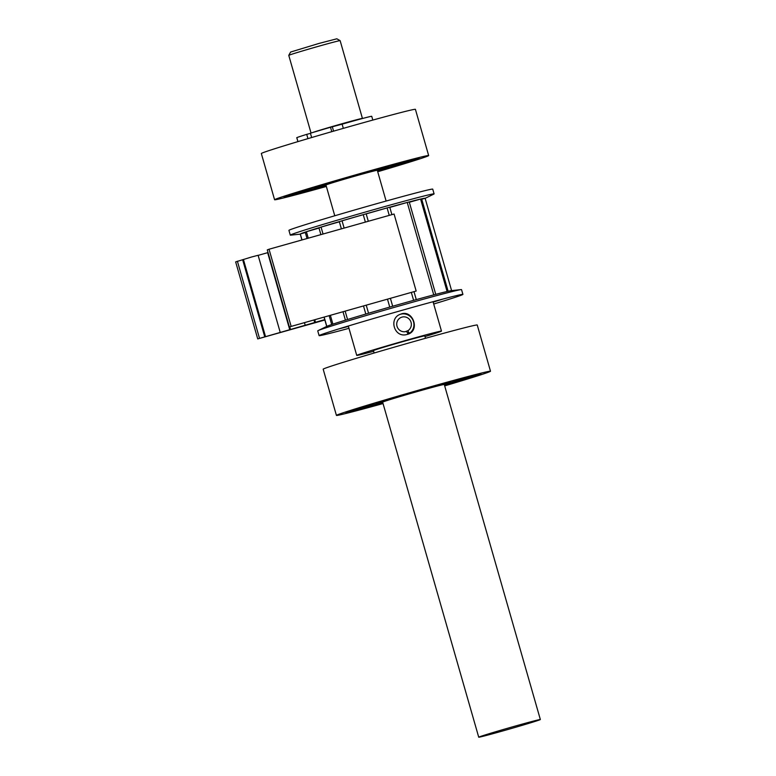 <?xml version="1.0" encoding="UTF-8"?>
<svg xmlns="http://www.w3.org/2000/svg" width="776" height="776" viewBox="0 0 776 776"><rect width="100%" height="100%" fill="white"/><g stroke="black" fill="none" stroke-linecap="round" stroke-linejoin="round"><path stroke-width="1.16" d="M416.159 291.039L394.072 214.021L269.03 249.232L267.274 249.891L289.361 326.919L416.159 291.039L289.361 326.919M269.03 249.232L291.107 326.25M324.863 320.003L257.729 338.908L324.756 319.625M257.729 338.908L235.652 261.89L251.492 257.021L258.107 255.285L280.194 332.303M258.136 255.382L268.04 252.559M314.755 322.68L313.979 319.984M289.739 329.722L267.662 252.704M264.732 336.765L242.645 259.747M259.485 338.249L237.398 261.221M478.724 737.2L382.646 402.152A32.058 0.64 -16 0 1 413.288 392.704A32.058 0.64 -16 0 1 444.279 384.479L540.348 719.527A32.058 0.64 -16 0 1 539.524 719.924A32.058 0.64 -16 0 1 506.059 730.022A32.058 0.64 -16 0 1 478.724 737.2A32.058 0.64 -16 0 1 509.357 727.752A32.058 0.64 -16 0 1 540.348 719.527M444.396 384.886A38.47 0.766 164 0 0 450.439 382.714A38.47 0.766 164 0 0 413.249 392.578A38.47 0.766 164 0 0 376.486 403.918A38.47 0.766 164 0 0 382.762 402.56M450.439 382.714L450.148 381.685A38.47 0.766 164 0 0 449.74 381.695M376.535 402.686A38.47 0.766 164 0 0 376.195 402.889L376.486 403.918M450.099 382.927A70.257 1.397 164 0 0 475.756 374.905M350.888 410.708A70.257 1.397 164 0 0 376.894 403.918M444.619 385.682A70.257 1.397 164 0 0 481.004 373.954A70.257 1.397 164 0 0 413.075 391.967A70.257 1.397 164 0 0 345.931 412.686A70.257 1.397 164 0 0 382.995 403.355M444.687 385.885A80.141 1.6 164 0 0 490.5 371.229A80.141 1.6 164 0 0 413.026 391.783A80.141 1.6 164 0 0 336.425 415.412A80.141 1.6 164 0 0 383.053 403.559M490.5 371.229L477.25 325.018A80.141 1.6 164 0 0 399.776 345.572A80.141 1.6 164 0 0 323.175 369.192L336.425 415.412M374.119 353.022L373.431 350.616A26.714 0.533 -16 0 1 374.1 350.296A26.714 0.533 -16 0 1 404.936 341.042A26.714 0.533 -16 0 1 424.792 335.892L425.481 338.297M377.718 171.739A80.141 1.6 164 0 0 428.662 155.569A80.141 1.6 164 0 0 351.188 176.123A80.141 1.6 164 0 0 274.588 199.742A80.141 1.6 164 0 0 326.356 186.463M428.662 155.569L415.412 109.348A80.141 1.6 164 0 0 337.929 129.902A80.141 1.6 164 0 0 261.337 153.532L274.588 199.742M297.945 141.61L296.801 137.633A42.476 0.844 -16 0 1 306.714 134.364L307.946 138.642M311.651 137.546L310.41 133.23A42.476 0.844 -16 0 1 330.518 127.264L342.119 124.17A30.807 0.611 -16 0 1 371.743 116.322L372.82 120.086M342.119 124.17L343.322 128.36M306.714 134.364L310.449 133.375M377.66 171.535A70.257 1.397 164 0 0 419.156 158.294A70.257 1.397 164 0 0 351.237 176.307A70.257 1.397 164 0 0 284.084 197.026A70.257 1.397 164 0 0 326.298 186.269M388.262 167.267A70.257 1.397 164 0 0 413.909 159.235M289.041 195.048A70.257 1.397 164 0 0 315.056 188.258M377.456 170.827A38.47 0.766 164 0 0 388.601 167.053L388.31 166.025A38.47 0.766 164 0 0 387.903 166.025M314.697 187.016A38.47 0.766 164 0 0 314.348 187.229L314.649 188.258A38.47 0.766 164 0 0 326.095 185.551M388.601 167.053A38.47 0.766 164 0 0 351.412 176.918A38.47 0.766 164 0 0 314.649 188.258M386.118 201.042L377.301 170.293A26.714 0.533 164 0 0 351.48 177.141A26.714 0.533 164 0 0 325.949 185.018L334.766 215.776M288.769 55.358L290.602 52.05L319.023 43.427L336.813 38.8L340.121 40.633A26.714 0.533 164 0 0 340.121 40.633A26.714 0.533 164 0 0 320.352 45.774A26.714 0.533 164 0 0 288.769 55.358A26.714 0.533 164 0 0 288.769 55.368L311.04 133.036M362.13 118.602A26.714 0.533 164 0 0 362.431 118.427A26.714 0.533 164 0 0 339.985 124.315A26.714 0.533 164 0 0 311.923 132.774M313.291 132.356A25.647 0.514 -16 0 1 340.509 124.189A25.647 0.514 -16 0 1 361.403 118.728L361.422 118.796M400.27 314.319A10.689 10.389 -110.8 0 1 409.088 333.612L407.662 334.155M405.887 334.757L408.089 334.184C420.495 330.207 412.56 308.916 400.523 314.222C388.766 317.947 393.772 337.182 405.887 334.757M405.334 331.672L407.914 330.692L409.088 333.612M406.44 331.391L407.73 333.185L407.642 334.349M406.905 331.216A7.479 7.275 -110.8 0 1 397.225 326.89A7.479 7.275 -110.8 0 1 401.367 317.316A7.479 7.275 -110.8 0 1 407.914 330.692M407.73 333.185L409.03 332.506M433.716 304.017A74.797 1.494 164 0 0 462.913 294.395L461.545 289.642A74.797 1.494 164 0 0 461.041 289.613L451.176 290.66A64.971 1.3 164 0 0 448.121 291.252A64.971 1.3 164 0 0 447.092 291.485A64.971 1.3 164 0 0 435.743 294.346A64.971 1.3 164 0 0 433.735 294.88A64.971 1.3 164 0 0 416.275 299.614A64.971 1.3 164 0 0 413.608 300.351A64.971 1.3 164 0 0 392.675 306.239A64.971 1.3 164 0 0 389.746 307.083A64.971 1.3 164 0 0 368.551 313.232A64.971 1.3 164 0 0 365.806 314.037A64.971 1.3 164 0 0 347.561 319.518A64.971 1.3 164 0 0 345.417 320.168A64.971 1.3 164 0 0 332.904 324.135A64.971 1.3 164 0 0 331.691 324.543A64.971 1.3 164 0 0 327.074 326.25L318.16 330.586A74.797 1.494 164 0 0 317.743 330.877L319.111 335.63A74.797 1.494 164 0 0 348.977 328.316M451.593 290.612L425.122 198.278A64.971 1.3 164 0 0 421.62 198.831A64.971 1.3 164 0 0 420.582 199.063A64.971 1.3 164 0 0 409.233 201.925A64.971 1.3 164 0 0 407.235 202.449A64.971 1.3 164 0 0 389.765 207.182A64.971 1.3 164 0 0 387.098 207.919A64.971 1.3 164 0 0 366.175 213.817A64.971 1.3 164 0 0 363.246 214.651A64.971 1.3 164 0 0 342.041 220.811L363.255 214.68L365.38 222.101M448.121 291.252L421.62 198.831M421.737 199.248L425.122 198.278M447.092 291.485L420.582 199.063L409.34 202.264M435.743 294.346L409.233 201.925M433.735 294.88L407.235 202.449L389.833 207.405M416.275 299.614L414.035 291.815M391.899 214.632L389.765 207.182M413.608 300.351L411.367 292.562M389.242 215.379L387.098 207.919L366.194 213.885M392.675 306.239L390.444 298.45M368.309 221.276L366.175 213.817M389.746 307.083L387.515 299.274M368.551 313.232L366.262 305.259M344.127 228.086L342.041 220.811A64.971 1.3 164 0 0 339.306 221.616A64.971 1.3 164 0 0 321.051 227.087L339.364 221.81M365.806 314.037L363.517 306.035M341.382 228.852L339.306 221.616M347.561 319.518L345.223 311.389M323.039 234.022L321.051 227.087A64.971 1.3 164 0 0 318.917 227.746A64.971 1.3 164 0 0 306.404 231.714L319.014 228.066M345.417 320.168L343.021 311.806M320.895 234.624L318.917 227.746M332.904 324.135L330.44 315.531M308.256 238.184L306.404 231.714A64.971 1.3 164 0 0 305.191 232.111A64.971 1.3 164 0 0 300.312 233.964L305.308 232.519M331.691 324.543L329.218 315.9M307.034 238.533L305.191 232.111M326.812 326.376L324.222 317.335M302.029 239.939L300.312 233.964A64.971 1.3 164 0 0 300.215 234.051L301.912 239.968M326.706 326.424L324.106 317.374M461.041 289.613A74.797 1.494 164 0 0 389.232 308.829A74.797 1.494 164 0 0 318.16 330.586M462.913 294.395A74.797 1.494 164 0 0 462.409 294.366A74.797 1.494 164 0 0 390.6 313.582A74.797 1.494 164 0 0 319.528 335.339A74.797 1.494 164 0 0 319.111 335.63M425.132 198.336L433.677 194.175A74.797 1.494 164 0 0 434.094 193.884A74.797 1.494 164 0 0 366.224 211.799A74.797 1.494 164 0 0 290.292 235.118A74.797 1.494 164 0 0 290.796 235.147L300.244 234.148M433.163 302.116A64.971 1.3 164 0 0 442.999 299.041M338.462 329.014A64.971 1.3 164 0 0 348.424 326.415M434.094 193.884L432.727 189.131A74.797 1.494 164 0 0 360.413 208.317A74.797 1.494 164 0 0 288.924 230.365L290.292 235.118M424.976 336.561A44.077 0.883 164 0 0 441.476 331.1A44.077 0.883 164 0 0 398.864 342.41A44.077 0.883 164 0 0 356.737 355.408A44.077 0.883 164 0 0 373.625 351.285M315.512 322.399L314.755 319.77M290.505 329.441L289.749 326.812M265.489 336.483L243.412 259.456M332.312 126.769L333.573 131.163M330.518 127.264L331.779 131.678M304.512 322.855L305.201 325.26M297.906 141.63L296.772 137.653M362.431 118.427L340.13 40.643M441.476 331.1L433.047 301.709M356.737 355.408L348.308 326.007"/></g></svg>
